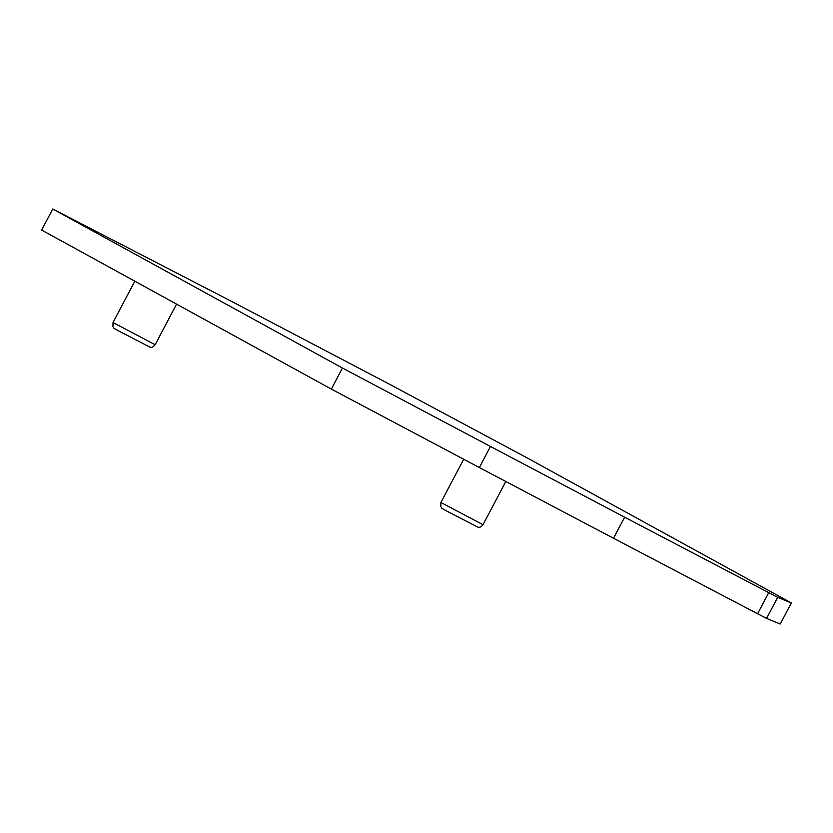 <?xml version="1.0" encoding="UTF-8"?>
<svg xmlns="http://www.w3.org/2000/svg" width="833" height="833" viewBox="0 0 833 833"><rect width="100%" height="100%" fill="white"/><g stroke="black" fill="none" stroke-linecap="round" stroke-linejoin="round"><path stroke-width="1.25" d="M490.46 446.478L342.436 368.019L52.76 208.989L231.033 301.109L389.896 384.43L527.154 457.9L791.35 602.946L780.24 624.011L766.589 618.409L757.593 613.765L613.525 538.264L624.625 517.199L490.46 446.478L479.35 467.542L613.525 538.264M791.35 602.946L777.699 597.334L624.625 517.199M342.436 368.019L331.336 389.094L479.35 467.542M52.76 208.989L41.65 230.054L331.336 389.094M777.699 597.334L766.589 618.409M768.703 592.69L757.593 613.765M483.015 524.686C481.307 526.945 479.589 527.758 477.84 527.133L447.04 511.202C438.554 506.537 443.166 509.119 440.772 506.631L440.917 502.497L483.036 524.696L505.818 481.495M134.8 281.2L113.038 322.486L114.423 323.277L155.167 344.706L176.565 304.118M440.896 502.486L463.7 459.243M155.146 344.685C153.449 346.945 151.721 347.767 149.971 347.132L119.181 331.201C110.695 326.536 115.308 329.118 112.913 326.64L113.059 322.496"/></g></svg>
